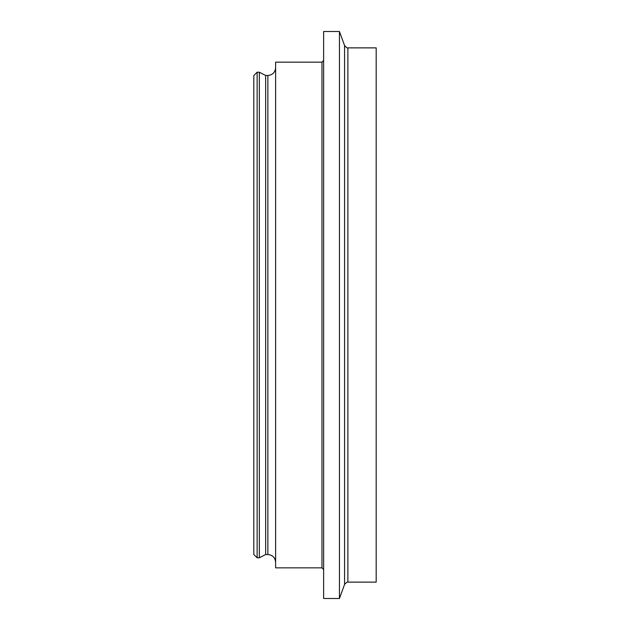 <?xml version="1.0" encoding="UTF-8"?>
<svg xmlns="http://www.w3.org/2000/svg" width="630" height="630" viewBox="0 0 630 630"><rect width="100%" height="100%" fill="white"/><g stroke="black" fill="none" stroke-linecap="round" stroke-linejoin="round"><path stroke-width="0.47" stroke-dasharray="3.15 2.36" d="M376.181 47.872L376.181 582.128M339.452 31.5L339.452 598.5M323.631 31.5L323.631 598.5M323.631 60.488L323.631 569.512L323.631 60.488M275.617 62.149L275.617 567.851M275.617 67.733L275.617 562.267L275.617 67.733M259.339 72.214L259.339 557.786M257.135 72.214L257.135 557.786M253.819 75.529L253.819 554.471M347.886 47.872L347.886 582.128M344.563 45.541L344.563 584.459M321.969 62.149L321.969 567.851M267.868 75.474L267.868 554.526M265.655 75.474L265.655 554.526"/><path stroke-width="0.94" d="M347.886 47.872L347.886 582.128L376.181 582.128L376.181 47.872L347.886 47.872C347.689 48.479 346.579 47.699 344.563 45.541L339.452 31.5L323.631 31.5L323.631 598.5L339.452 598.5L339.452 31.5M339.452 598.5L344.563 584.459L344.563 45.541M321.969 62.149L321.969 567.851L275.617 567.851L275.617 62.149L321.969 62.149L323.631 60.488M267.868 75.474L265.655 75.474L265.655 554.526L267.868 554.526L267.868 75.474C272.57 75.017 275.152 72.434 275.617 67.733M259.339 557.786L259.339 72.214L257.135 72.214L257.135 557.786L259.339 557.786L265.655 554.526M257.135 557.786L253.819 554.471L253.819 75.529L257.135 72.214M347.886 582.128C347.689 581.522 346.579 582.301 344.563 584.459M321.969 567.851L323.631 569.512M267.868 554.526C272.57 554.983 275.152 557.566 275.617 562.267M265.655 75.474L259.339 72.214"/></g></svg>
